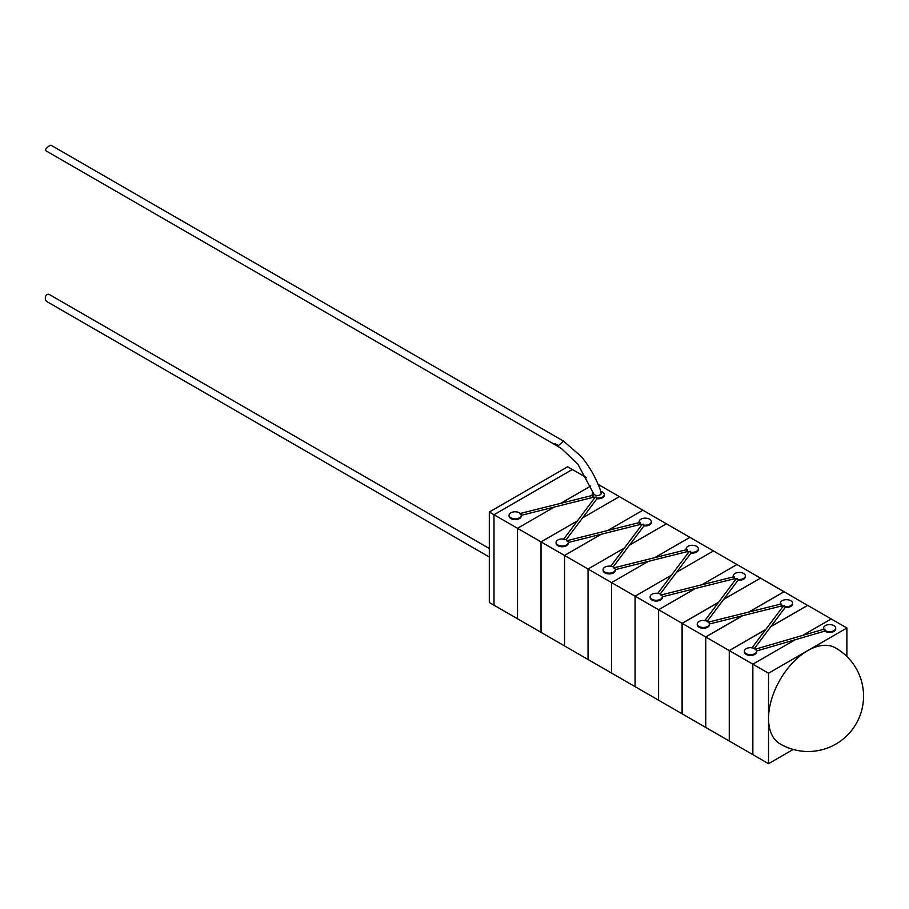 <?xml version="1.0" encoding="UTF-8"?>
<svg xmlns="http://www.w3.org/2000/svg" width="909" height="909" viewBox="0 0 909 909"><rect width="100%" height="100%" fill="white"/><g stroke="black" fill="none" stroke-linecap="round" stroke-linejoin="round"><path stroke-width="1.36" d="M779.808 743.71A55.404 31.985 -60 0 1 769.821 729.211A55.404 31.985 -60 0 1 769.059 725.484A55.404 31.985 -60 0 1 807.715 650.617A55.404 31.985 -60 0 1 835.201 647.753A55.404 55.404 0 0 1 835.848 744.085A55.404 55.404 0 0 1 779.82 743.71M489.303 512.017L489.303 602.485L493.996 605.201L493.996 514.733L572.352 469.487L586.6 477.714L572.352 469.498L493.996 514.733L572.352 469.498L567.648 466.783L489.303 512.017L517.505 528.299L554.32 507.052L521.255 515.335M592.248 495.996L593.475 495.382L593.236 497.303L554.32 507.052L517.516 528.299L517.505 618.779L517.505 528.299L517.516 618.779L493.996 605.201L493.996 514.733L493.996 605.201L517.505 618.779L517.516 528.299L541.014 541.878L577.408 520.88L541.025 541.878L564.534 555.456L601.349 534.208L564.546 555.456L588.043 569.023L624.438 548.025L588.055 569.034L611.564 582.601L648.367 561.353L615.302 569.636M555.524 444.99L45.45 150.508A3.875 1.011 -41 0 1 45.564 149.485A3.875 1.011 -41 0 1 48.461 146.474A3.875 1.011 -41 0 1 51.165 145.304L563.557 441.126L558.41 445.58L554.854 443.524L555.524 444.99L561.512 448.614L577.806 464.079L593.827 494.087M593.838 494.087L595.543 495.371C600.02 495.678 601.792 494.655 600.883 492.292M520.141 514.062L520.346 513.471A6.09 3.522 0 0 0 519.459 512.824A6.09 3.522 0 0 0 512.824 512.062A6.09 3.522 0 0 0 509.063 515.312A6.09 3.522 0 0 0 510.847 517.8A6.09 3.522 0 0 0 517.482 518.562A6.09 3.522 0 0 0 521.255 515.312A6.09 3.522 0 0 0 521.039 514.392L519.891 513.812M509.097 515.698A6.09 3.522 0 0 0 509.063 516.085A6.09 3.522 0 0 0 510.847 518.573A6.09 3.522 0 0 0 517.482 519.334A6.09 3.522 0 0 0 521.255 516.085A6.09 3.522 0 0 0 521.209 515.698M593.032 496.359A6.09 3.522 0 0 0 593.907 496.996A6.09 3.522 0 0 0 595.02 497.507L596.156 496.928L596.622 497.905A6.09 3.522 0 0 0 604.315 494.507A6.09 3.522 0 0 0 602.531 492.019A6.09 3.522 0 0 0 600.781 491.326M593.236 492.485A6.09 3.522 0 0 0 592.123 494.507A6.09 3.522 0 0 0 592.327 495.416M592.157 494.894A6.09 3.522 0 0 0 592.123 495.28A6.09 3.522 0 0 0 592.134 495.473M567.352 540.605A6.09 3.522 0 0 0 566.489 539.98A6.09 3.522 0 0 0 565.387 539.469L563.785 539.071A6.09 3.522 0 0 0 556.092 542.468A6.09 3.522 0 0 0 557.876 544.957A6.09 3.522 0 0 0 564.512 545.718A6.09 3.522 0 0 0 568.273 542.468A6.09 3.522 0 0 0 568.068 541.548L566.921 540.969M640.504 522.527L639.368 522.584L640.504 522.527L640.061 523.516A6.09 3.522 0 0 0 640.936 524.152A6.09 3.522 0 0 0 642.038 524.652L643.186 524.084L643.64 525.061A6.09 3.522 0 0 0 651.333 521.664A6.09 3.522 0 0 0 649.549 519.175A6.09 3.522 0 0 0 642.913 518.414A6.09 3.522 0 0 0 639.152 521.664A6.09 3.522 0 0 0 639.357 522.573L639.277 523.152M639.186 522.05A6.09 3.522 0 0 0 639.152 522.436A6.09 3.522 0 0 0 639.163 522.618M614.382 567.75A6.09 3.522 0 0 0 613.518 567.125A6.09 3.522 0 0 0 612.416 566.625L610.814 566.227A6.09 3.522 0 0 0 603.11 569.613A6.09 3.522 0 0 0 604.905 572.102A6.09 3.522 0 0 0 611.541 572.863A6.09 3.522 0 0 0 615.302 569.613A6.09 3.522 0 0 0 615.086 568.693L613.95 568.114M687.534 549.684L686.386 549.74L687.534 549.684L687.079 550.661A6.09 3.522 0 0 0 687.965 551.297A6.09 3.522 0 0 0 689.067 551.808L690.215 551.229L690.67 552.206A6.09 3.522 0 0 0 698.362 548.809A6.09 3.522 0 0 0 696.578 546.32A6.09 3.522 0 0 0 689.942 545.559A6.09 3.522 0 0 0 686.181 548.809A6.09 3.522 0 0 0 686.386 549.718L686.306 550.297M686.215 549.195A6.09 3.522 0 0 0 686.181 549.581A6.09 3.522 0 0 0 686.181 549.775M823.759 629.801L825.008 629.164L824.645 630.13A6.09 3.522 0 0 0 825.338 630.607A6.09 3.522 0 0 0 831.974 631.369A6.09 3.522 0 0 0 835.735 628.119A6.09 3.522 0 0 0 833.951 625.631A6.09 3.522 0 0 0 827.315 624.869A6.09 3.522 0 0 0 823.554 628.119A6.09 3.522 0 0 0 823.861 629.233M824.645 630.13L824.872 631.073A6.09 3.522 0 0 0 825.338 631.38A6.09 3.522 0 0 0 831.974 632.141A6.09 3.522 0 0 0 835.735 628.892A6.09 3.522 0 0 0 835.701 628.505M823.588 628.505A6.09 3.522 0 0 0 823.554 628.892A6.09 3.522 0 0 0 823.599 629.312M661.411 594.906A6.09 3.522 0 0 0 660.548 594.27A6.09 3.522 0 0 0 659.434 593.759L657.843 593.361A6.09 3.522 0 0 0 650.14 596.759A6.09 3.522 0 0 0 651.923 599.247A6.09 3.522 0 0 0 658.571 600.008A6.09 3.522 0 0 0 662.331 596.759A6.09 3.522 0 0 0 662.116 595.827L661.002 595.259M734.54 576.84L733.415 576.885L734.54 576.84L734.108 577.794A6.09 3.522 0 0 0 734.983 578.442A6.09 3.522 0 0 0 736.108 578.953L737.233 578.397L737.699 579.351A6.09 3.522 0 0 0 745.391 575.954A6.09 3.522 0 0 0 743.607 573.465A6.09 3.522 0 0 0 736.96 572.704A6.09 3.522 0 0 0 733.199 575.954A6.09 3.522 0 0 0 733.415 576.874L733.336 577.442M733.245 576.34A6.09 3.522 0 0 0 733.199 576.726A6.09 3.522 0 0 0 733.211 576.92M708.316 622.699L708.531 622.108A6.09 3.522 0 0 0 707.645 621.461A6.09 3.522 0 0 0 706.52 620.949L704.941 620.552A6.09 3.522 0 0 0 697.237 623.949A6.09 3.522 0 0 0 699.021 626.437A6.09 3.522 0 0 0 705.668 627.199A6.09 3.522 0 0 0 709.429 623.949A6.09 3.522 0 0 0 709.213 623.029L708.1 622.449M781.706 604.065L780.581 604.11L781.706 604.065L781.274 605.03A6.09 3.522 0 0 0 782.16 605.678A6.09 3.522 0 0 0 783.274 606.189L784.399 605.633L784.865 606.587A6.09 3.522 0 0 0 792.557 603.19A6.09 3.522 0 0 0 790.773 600.701A6.09 3.522 0 0 0 784.137 599.94A6.09 3.522 0 0 0 780.365 603.19A6.09 3.522 0 0 0 780.581 604.099L780.501 604.667M780.411 603.576A6.09 3.522 0 0 0 780.365 603.962A6.09 3.522 0 0 0 780.376 604.144M755.481 649.162A6.09 3.522 0 0 0 754.811 648.696A6.09 3.522 0 0 0 753.686 648.185L752.107 647.787A6.09 3.522 0 0 0 744.403 651.185A6.09 3.522 0 0 0 746.187 653.673A6.09 3.522 0 0 0 752.834 654.435A6.09 3.522 0 0 0 756.595 651.185A6.09 3.522 0 0 0 756.277 650.06L755.14 649.526M784.865 606.587L785.228 607.405A6.09 3.522 0 0 0 792.557 603.962A6.09 3.522 0 0 0 792.523 603.576M785.24 607.405L770.923 626.517L807.624 605.326L770.923 626.517M770.798 626.676L807.703 605.371L831.201 618.938L802.692 635.402L831.201 618.938L846.881 627.994L768.525 673.228L846.881 627.994L846.881 656.491L846.881 627.994L807.703 605.371L770.798 626.676L754.447 648.503M737.699 579.351L738.063 580.169A6.09 3.522 0 0 0 745.391 576.726A6.09 3.522 0 0 0 745.357 576.34M723.746 599.281L760.447 578.181L723.746 599.281L738.074 580.169M723.632 599.44L760.526 578.135L784.035 591.702L748.846 612.03L784.035 591.793L760.526 578.135L723.632 599.44L707.27 621.267M661.422 594.918L661.218 595.509M755.493 649.174L755.277 649.765M825.008 629.164L823.872 629.244M690.67 552.206L691.033 553.024L676.637 572.181L713.429 550.945L736.938 564.523L701.839 584.782L736.938 564.512L713.429 550.945L676.626 572.193L660.184 594.077M614.393 567.773L614.189 568.364M643.64 525.061L644.004 525.879L629.619 545.025L666.399 523.789L713.429 550.945L676.637 572.181M629.596 545.048L666.411 523.8L629.596 545.048L613.155 566.932M567.364 540.616L567.171 541.207M596.622 497.905L596.974 498.723L582.589 517.88L619.37 496.644L689.908 537.367L654.844 557.626L689.92 537.367L713.429 550.945L676.626 572.193M582.578 517.891L619.381 496.644L582.578 517.891L566.125 539.787M593.475 495.382L592.338 495.439M594.702 498.155L595.02 497.507L594.702 498.155M640.061 523.516L640.266 524.459L601.349 534.208M601.315 534.208L564.534 555.456L564.546 645.924L541.025 632.357L541.025 541.878L541.025 632.357L564.534 645.924L564.546 555.456L601.315 534.208L568.273 542.491M641.731 525.311L642.038 524.652L641.731 525.311M687.079 550.661L687.284 551.604L648.367 561.353L611.564 582.601L635.073 596.179L671.478 575.158L635.073 596.179L635.073 686.647L635.073 596.179L611.564 582.601L648.344 561.364L611.564 582.601L611.564 673.08L611.564 582.601L611.564 673.08L635.084 686.647L635.084 596.179L658.582 609.757L658.593 700.225L658.582 609.757L695.374 588.509L734.324 578.76A6.09 3.522 0 0 0 735.62 579.533M688.761 552.456L689.067 551.808L688.761 552.456M824.883 631.085L795.205 639.731L752.857 664.184L729.348 650.605L729.348 741.074L729.348 650.605L765.651 629.642L729.348 650.605L752.857 664.172L752.857 754.652L729.348 741.074L752.857 754.652L752.857 664.172L752.857 754.652L752.857 664.184L795.17 639.743L756.583 650.992M734.108 577.794L734.313 578.749M493.996 514.733L517.505 528.299L554.297 507.063L517.505 528.299L541.014 541.878L577.42 520.857L541.014 541.878L541.014 632.346L517.516 618.779L541.014 632.346L541.014 541.878L588.043 569.023L624.449 548.013L588.043 569.023L611.564 582.601L611.564 673.08L588.055 659.502L588.043 569.023L588.055 659.502L564.546 645.924L658.593 700.225L658.582 609.757L635.084 596.179L635.084 686.659L682.102 713.804L658.593 700.225L658.593 609.757L682.102 623.324L682.102 713.804L682.102 623.324L718.599 602.258L682.102 623.324L658.593 609.757L695.396 588.509L662.331 596.793M735.79 579.601L736.108 578.953L735.79 579.601M781.274 605.03L781.479 605.985A6.09 3.522 0 0 0 782.797 606.769M781.49 605.985L742.664 615.688L705.759 636.993L705.759 727.461L705.759 636.993L742.664 615.688M742.392 615.757L705.679 636.948L742.392 615.757L709.429 623.983L709.429 624.722A6.09 3.522 0 0 0 709.395 624.335M782.956 606.837L783.274 606.189L782.956 606.837M760.447 578.09L736.949 564.523L701.873 584.771L736.949 564.523L760.447 578.09M718.485 602.417L682.182 623.369L682.182 713.849L682.182 623.369L718.485 602.417M705.679 636.948L682.182 623.369L705.679 636.948L705.679 727.416L682.182 713.849L705.679 727.416L705.679 636.948M784.115 591.748L749.118 611.962L784.115 591.748L807.624 605.417L784.115 591.748M729.268 650.56L705.759 636.993L729.268 650.56L729.268 741.028L705.759 727.461L729.268 741.028L729.268 650.56L765.764 629.482L729.268 650.56M795.17 639.743L752.857 664.172L795.205 639.731M744.448 651.571A6.09 3.522 0 0 0 744.403 651.958A6.09 3.522 0 0 0 750.504 655.469A6.09 3.522 0 0 0 756.595 651.958A6.09 3.522 0 0 0 756.561 651.571M697.271 624.335A6.09 3.522 0 0 0 697.237 624.722A6.09 3.522 0 0 0 703.339 628.244A6.09 3.522 0 0 0 709.429 624.722M831.212 618.949L802.715 635.391L831.212 618.949M768.525 673.228L752.857 664.184L768.525 673.228L768.525 763.696L752.857 754.652L768.525 763.696L793.205 749.448L768.525 763.696L768.525 673.228M650.174 597.145A6.09 3.522 0 0 0 650.14 597.531A6.09 3.522 0 0 0 656.241 601.042A6.09 3.522 0 0 0 662.331 597.531A6.09 3.522 0 0 0 662.297 597.145M654.821 557.626L689.908 537.367L654.821 557.626M607.814 530.47L642.89 510.222L607.814 530.47M582.589 517.88L619.37 496.644L598.031 484.315L642.89 510.21L607.791 530.481L642.89 510.21L666.399 523.789L629.619 545.025M560.785 503.325L590.634 486.088L560.785 503.325M560.762 503.325L590.634 486.076L560.762 503.325M687.284 551.604A6.09 3.522 0 0 0 688.59 552.388M691.033 553.024A6.09 3.522 0 0 0 698.362 549.581A6.09 3.522 0 0 0 698.328 549.195M603.156 570A6.09 3.522 0 0 0 603.11 570.386A6.09 3.522 0 0 0 609.212 573.909A6.09 3.522 0 0 0 615.302 570.386A6.09 3.522 0 0 0 615.268 570M644.004 525.879A6.09 3.522 0 0 0 651.333 522.436A6.09 3.522 0 0 0 651.298 522.05M640.266 524.459A6.09 3.522 0 0 0 641.561 525.232M556.126 542.855A6.09 3.522 0 0 0 556.092 543.241A6.09 3.522 0 0 0 562.182 546.752A6.09 3.522 0 0 0 568.273 543.241A6.09 3.522 0 0 0 568.239 542.855M596.974 498.723A6.09 3.522 0 0 0 604.315 495.28A6.09 3.522 0 0 0 604.269 494.894M593.236 497.303A6.09 3.522 0 0 0 594.531 498.087M489.303 548.513L49.541 294.618A3.875 3 90.3 0 0 46.189 295.414A3.875 3 90.3 0 0 45.564 299.743A3.875 3 90.3 0 0 47.075 301.697L489.303 557.012M563.569 441.138L581.442 456.693C590.305 467.59 596.94 479.668 601.372 492.951M521.255 515.312L521.255 516.085M509.063 515.312L509.063 516.085M592.123 494.507L592.123 495.28M639.152 521.664L639.152 522.436M686.181 548.809L686.181 549.581M835.735 628.119L835.735 628.892M823.554 628.119L823.554 628.892M733.199 575.954L733.199 576.726M780.365 603.19L780.365 603.962M780.899 604.019L708.338 622.142M733.722 576.795L661.229 594.952M824.156 629.142L755.334 649.208M686.727 549.638L614.189 567.807M639.697 522.482L567.159 540.65M592.668 495.337L520.13 513.505M563.603 539.253L594.861 497.655M610.632 566.398L641.879 524.811M657.65 593.554L688.908 551.956M704.748 620.745L735.938 579.113M751.913 647.981L783.115 606.337M744.403 651.185L744.403 651.958M756.595 651.185L756.595 651.958M792.557 603.19L792.557 603.962M697.237 623.949L697.237 624.722M745.391 575.954L745.391 576.726M650.14 596.759L650.14 597.531M662.331 596.759L662.331 597.531M698.362 548.809L698.362 549.581M603.11 569.613L603.11 570.386M615.302 569.613L615.302 570.386M651.333 521.664L651.333 522.436M556.092 542.468L556.092 543.241M568.273 542.468L568.273 543.241M604.315 494.507L604.315 495.28"/></g></svg>
